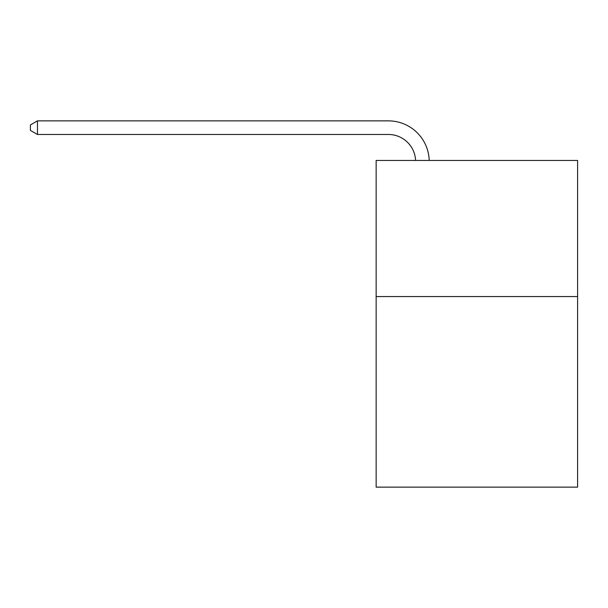 <?xml version="1.0" encoding="UTF-8"?>
<svg xmlns="http://www.w3.org/2000/svg" width="608" height="608" viewBox="0 0 608 608"><rect width="100%" height="100%" fill="white"/><g stroke="black" fill="none" stroke-linecap="round" stroke-linejoin="round"><path stroke-width="0.91" d="M577.6 296.567L577.6 487.137L376.147 487.137L376.147 160.451L577.6 160.451L577.6 296.567L376.147 296.567M388.39 134.474A27.223 27.223 0 0 1 415.591 160.451A27.223 27.223 0 0 0 388.39 134.474A27.223 27.223 0 0 1 415.591 160.451A27.223 27.223 0 0 0 388.39 134.474A27.223 27.223 0 0 1 415.591 160.451A27.223 27.223 0 0 0 388.39 134.474A27.223 27.223 0 0 1 415.591 160.451A27.223 27.223 0 0 0 388.39 134.474A27.223 27.223 0 0 1 415.591 160.451A27.223 27.223 0 0 0 388.39 134.474A27.223 27.223 0 0 1 415.591 160.451A27.223 27.223 0 0 0 388.39 134.474A27.223 27.223 0 0 1 415.591 160.451A27.223 27.223 0 0 0 388.39 134.474A27.223 27.223 0 0 1 415.591 160.451A27.223 27.223 0 0 0 388.39 134.474A27.223 27.223 0 0 1 415.591 160.451A27.223 27.223 0 0 0 388.39 134.474A27.223 27.223 0 0 1 415.591 160.451A27.223 27.223 0 0 0 388.39 134.474L37.476 134.474L30.4 130.393L30.4 124.952L37.476 120.863L388.39 120.863A40.835 40.835 0 0 1 429.21 160.451M37.476 134.474L37.476 120.863L388.39 120.863"/></g></svg>
